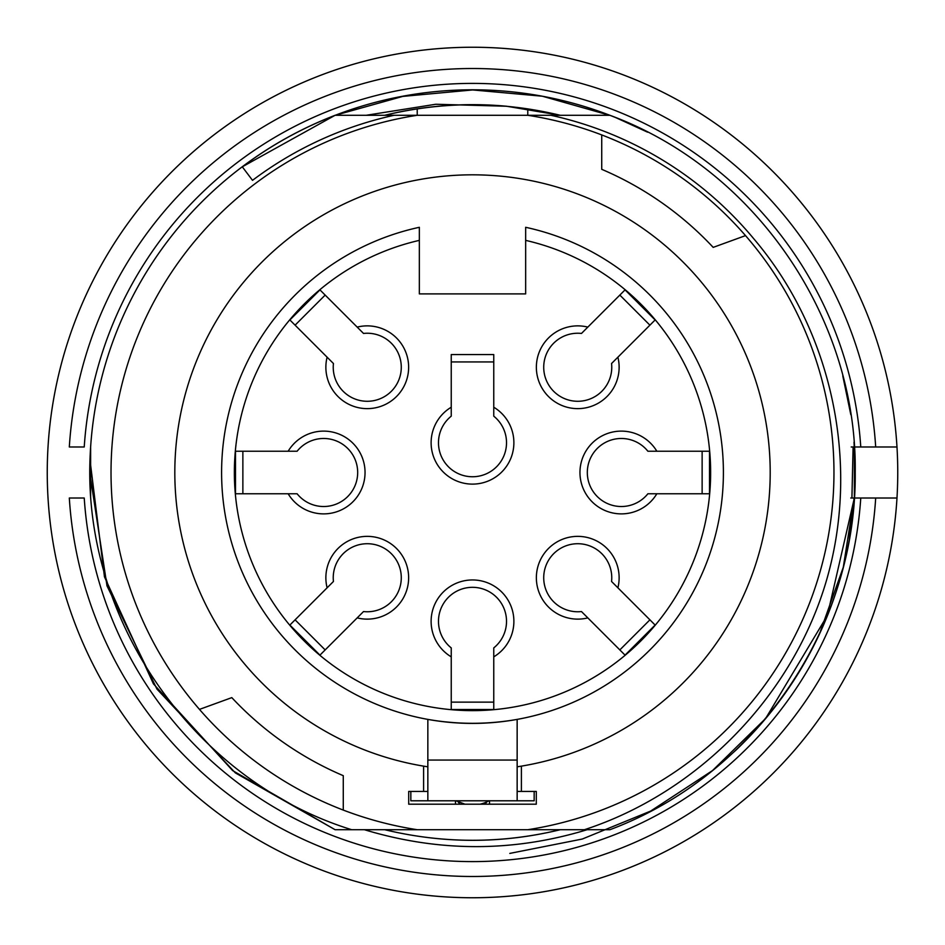 <?xml version="1.0" encoding="UTF-8"?>
<svg xmlns="http://www.w3.org/2000/svg" width="945" height="945" viewBox="0 0 945 945"><rect width="100%" height="100%" fill="white"/><g stroke="black" fill="none" stroke-linecap="round" stroke-linejoin="round"><path stroke-width="1.42" d="M517.151 760.063L427.849 760.063L427.849 719.393C457.604 724.614 487.372 724.614 517.151 719.393L517.151 800.793L534.161 800.793L534.161 791.437M427.849 760.063L427.849 800.793L517.151 800.793M495.085 722.382L497.649 722.134M502.35 721.614L491.743 722.653M473.433 723.397L471.413 723.397M456.695 722.901L442.402 721.578M525.656 227.296L525.656 240.373L525.656 227.296A250.897 250.897 0 0 1 680.317 613.081A250.897 250.897 0 0 1 264.683 613.081A250.897 250.897 0 0 1 419.344 227.296L419.344 240.373A238.14 238.14 0 0 0 275.775 606.69A238.14 238.14 0 0 0 669.225 606.69A238.14 238.14 0 0 0 525.656 240.373L525.656 293.895L419.344 293.895L419.344 227.296M517.151 791.437L536.287 791.437L536.287 804.195L408.712 804.195L408.712 791.437L423.596 791.437L423.596 766.135A297.675 297.675 0 0 0 427.849 766.808M517.151 766.808A297.675 297.675 0 0 0 521.404 766.135L521.404 791.437M506.579 106.242L560.29 115.29C501.925 101.186 443.394 101.186 384.709 115.29A367.841 367.841 0 0 1 506.579 106.242L435.787 104.257L366.164 115.29M384.709 829.71C443.453 843.814 501.984 843.814 560.29 829.71C502.149 843.85 443.618 843.85 384.709 829.71M850.772 498.015L852.591 498.015M851.209 446.985L854.221 446.985L854.02 442.189A382.725 382.725 0 0 1 854.374 446.985L896.982 446.985A425.25 425.25 0 0 0 417.217 50.853A425.25 425.25 0 0 0 48.207 500.933A425.25 425.25 0 0 0 473.965 897.75A425.25 425.25 0 0 0 896.982 498.015A425.25 425.25 0 0 0 498.015 48.018A425.25 425.25 0 0 0 48.018 446.985A425.25 425.25 0 0 1 472.5 47.25A425.25 425.25 0 0 1 896.982 498.015L875.684 498.015L896.982 498.015A425.25 425.25 0 0 1 472.5 897.75A425.25 425.25 0 0 1 48.018 446.985A425.25 425.25 0 0 1 472.5 47.25A425.25 425.25 0 0 1 896.982 446.985L875.684 446.985A403.987 403.987 0 0 0 472.5 68.512A403.987 403.987 0 0 0 69.316 446.985L84.235 446.985A389.104 389.104 0 0 1 472.5 83.396A389.104 389.104 0 0 1 860.765 446.985L853.099 446.985L851.918 498.015L860.765 498.015A389.104 389.104 0 0 1 472.5 861.604A389.104 389.104 0 0 1 84.235 498.015L69.316 498.015A403.987 403.987 0 0 0 472.5 876.487A403.987 403.987 0 0 0 875.684 498.015L854.374 498.015A382.725 382.725 0 0 1 735.659 750.401L755.161 730.426M587.14 829.71C513.277 852.248 439.035 852.248 364.38 829.71M724.106 760.725L735.659 750.401M199.478 709.388L231.808 697.623A329.569 329.569 0 0 0 343.271 775.68L343.271 810.078A361.462 361.462 0 0 1 417.217 115.29L335.097 115.29L242.286 166.816A382.725 382.725 0 0 1 647.065 131.91A382.725 382.725 0 0 0 609.903 115.29L417.217 115.29L417.217 108.852M849.366 538.544L854.374 498.015L854.374 446.985M509.816 853.406L582.274 839.042L650.644 811.07L712.577 770.518L765.615 718.519L827.359 615.502L854.351 498.015L827.359 615.502L765.627 718.519L827.359 615.502L854.351 498.015M819.728 633.209L843.294 567.224L854.174 498.015M609.608 115.29L542.371 96.213L472.654 89.94L402.783 96.402L335.239 115.29M417.217 72.316A403.987 403.987 0 0 1 527.783 72.316M850.795 414.619L842.775 375.85M527.783 108.852L527.783 115.29A361.462 361.462 0 0 1 745.522 235.612L713.191 247.377A329.569 329.569 0 0 0 601.729 169.32L601.729 134.922M90.625 446.985L90.625 498.015M343.271 810.078A361.462 361.462 0 0 0 417.217 829.71L335.097 829.71L232.647 770.6L153.433 683.861L104.458 576.816L89.988 459.92M417.217 829.71L609.903 829.71C756.118 775.042 856.713 627.279 855.225 472.287C857.209 318.394 755.327 168.931 609.903 115.29C755.327 168.931 857.209 318.394 855.225 472.287C856.713 627.279 756.118 775.042 609.903 829.71M464.94 804.195L456.033 800.793M423.596 791.437L427.849 791.437M410.839 791.437L410.839 800.793L427.849 800.793M89.775 472.878L106.998 585.865L156.953 689.082L235.329 772.868L335.097 829.71M335.097 115.29C301.774 128.13 270.825 145.294 242.263 166.769A382.725 382.725 0 0 0 89.988 459.636C83.845 623.074 195.45 781.255 351.646 829.71M394.089 115.29A365.715 365.715 0 0 0 252.516 180.341L242.263 166.769M647.597 132.182L615.821 117.629M550.911 115.29A365.715 365.715 0 0 1 753.756 238.742C832.675 331.447 860.139 463.747 826.78 579.368C793.422 694.988 698.827 792.418 584.423 829.71M231.808 697.623A329.569 329.569 0 0 0 343.271 775.68M423.596 766.135A297.675 297.675 0 0 1 176.62 439.815A297.675 297.675 0 0 1 488.872 175.274A297.675 297.675 0 0 1 521.404 766.135M527.783 829.71A361.462 361.462 0 0 0 745.522 235.612M713.191 247.377A329.569 329.569 0 0 0 601.729 169.32M489.51 804.195L489.51 800.793M455.49 800.793L455.49 804.195M459.931 804.195L458.101 801.844M486.829 801.88L485.045 804.195M451.237 361.935L493.762 361.935M493.762 416.178L493.762 407.224A41.391 41.391 0 0 1 504.063 469.5A41.391 41.391 0 0 1 440.937 469.5A41.391 41.391 0 0 1 451.237 407.224L451.237 416.178A34.02 34.02 0 0 0 447.576 465.885A34.02 34.02 0 0 0 497.424 465.885A34.02 34.02 0 0 0 493.762 416.178L493.762 354.564L451.237 354.564L451.237 416.178M702.135 451.237L702.135 493.762M647.892 493.762L656.846 493.762A41.391 41.391 0 0 1 594.57 504.063A41.391 41.391 0 0 1 594.57 440.937A41.391 41.391 0 0 1 656.846 451.237L647.892 451.237A34.02 34.02 0 0 0 598.185 447.576A34.02 34.02 0 0 0 598.185 497.424A34.02 34.02 0 0 0 647.892 493.762L709.506 493.762L709.506 451.237L647.892 451.237M295.088 325.163L325.163 295.088M363.518 333.443L357.186 327.112A41.391 41.391 0 0 1 408.5 363.872A41.391 41.391 0 0 1 363.872 408.5A41.391 41.391 0 0 1 327.112 357.186L333.443 363.518A34.02 34.02 0 0 0 366.01 401.259A34.02 34.02 0 0 0 401.259 366.01A34.02 34.02 0 0 0 363.518 333.443L319.953 289.879L289.879 319.953L333.443 363.518M325.163 649.912L295.088 619.837M333.443 581.482L327.112 587.814A41.391 41.391 0 0 1 363.872 536.5A41.391 41.391 0 0 1 408.5 581.128A41.391 41.391 0 0 1 357.186 617.888L363.518 611.557A34.02 34.02 0 0 0 401.259 578.99A34.02 34.02 0 0 0 366.01 543.741A34.02 34.02 0 0 0 333.443 581.482L289.879 625.047L319.953 655.121L363.518 611.557M493.762 702.135L451.237 702.135M451.237 647.892L451.237 656.846A41.391 41.391 0 0 1 440.937 594.57A41.391 41.391 0 0 1 504.063 594.57A41.391 41.391 0 0 1 493.762 656.846L493.762 647.892A34.02 34.02 0 0 0 497.424 598.185A34.02 34.02 0 0 0 447.576 598.185A34.02 34.02 0 0 0 451.237 647.892L451.237 709.506L493.762 709.506L493.762 647.892M242.865 493.762L242.865 451.237M297.108 451.237L288.154 451.237A41.391 41.391 0 0 1 350.43 440.937A41.391 41.391 0 0 1 350.43 504.063A41.391 41.391 0 0 1 288.154 493.762L297.108 493.762A34.02 34.02 0 0 0 346.815 497.424A34.02 34.02 0 0 0 346.815 447.576A34.02 34.02 0 0 0 297.108 451.237L235.494 451.237L235.494 493.762L297.108 493.762M619.837 295.088L649.912 325.163M611.557 363.518L617.888 357.186A41.391 41.391 0 0 1 581.128 408.5A41.391 41.391 0 0 1 536.5 363.872A41.391 41.391 0 0 1 587.814 327.112L581.482 333.443A34.02 34.02 0 0 0 543.741 366.01A34.02 34.02 0 0 0 578.99 401.259A34.02 34.02 0 0 0 611.557 363.518L655.121 319.953L625.047 289.879L581.482 333.443M649.912 619.837L619.837 649.912M581.482 611.557L587.814 617.888A41.391 41.391 0 0 1 536.5 581.128A41.391 41.391 0 0 1 581.128 536.5A41.391 41.391 0 0 1 617.888 587.814L611.557 581.482A34.02 34.02 0 0 0 578.99 543.741A34.02 34.02 0 0 0 543.741 578.99A34.02 34.02 0 0 0 581.482 611.557L625.047 655.121L655.121 625.047L611.557 581.482M48.018 446.985A425.25 425.25 0 0 1 498.015 48.018A425.25 425.25 0 0 1 896.982 498.015A425.25 425.25 0 0 1 472.5 897.75A425.25 425.25 0 0 1 48.018 498.015M480.06 804.195A34.02 34.02 0 0 0 488.967 800.793"/></g></svg>
